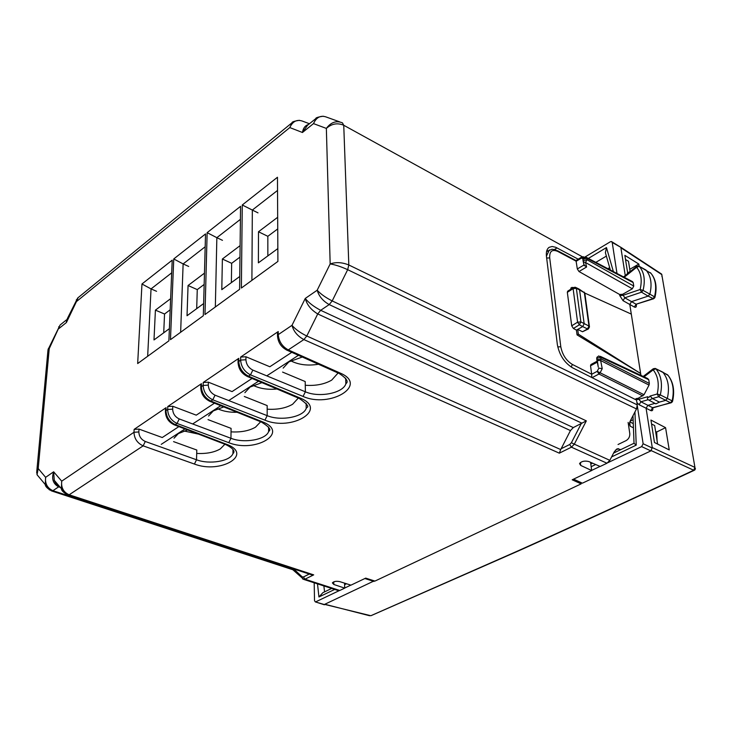<?xml version="1.0" encoding="UTF-8"?>
<svg xmlns="http://www.w3.org/2000/svg" width="732" height="732" viewBox="0 0 732 732"><rect width="100%" height="100%" fill="white"/><g stroke="black" fill="none" stroke-linecap="round" stroke-linejoin="round"><path stroke-width="1.1" d="M77.647 298.052L292.141 122.665L289.799 127.569L76.439 301.584L78.086 297.695M309.444 123.745L303.085 121.356C297.229 119.032 292.8 121.109 289.799 127.569L302.453 132.492C303.149 128.137 305.189 125.456 308.593 124.431M165.496 408.996L166.091 407.678L134.139 429.373L139.007 429.098L162.266 437.526L178.864 426.61M200.806 385.133L201.456 383.669L167.774 406.535L172.779 406.26L196.258 415.163L214.476 403.176M238.083 359.961L238.778 358.332L203.231 382.47L208.373 382.177L232.062 391.602L252.046 378.453M277.483 333.362L278.233 331.55L240.654 357.06L245.943 356.758L269.834 366.75L291.757 352.33M277.465 177.254L277.904 261.425L241.368 288.033L242.265 204.987L277.465 177.254M205.527 233.929L203.313 315.748L170.474 339.666L173.749 258.954L205.527 233.929M240.563 206.323L239.602 289.314L204.987 314.531L207.138 232.657L240.563 206.323M172.212 260.162L168.882 340.828L137.671 363.557L141.971 283.989L172.212 260.162M66.868 319.582L66.42 322.519L76.439 301.584L76.338 299.763M339.685 121.86L326.957 117.276C321.037 114.887 316.544 117.001 313.488 123.607L326.353 128.411C331.688 123.681 337.479 122.628 343.747 125.264L348.816 264.975C342.146 262.276 335.924 261.928 330.169 263.941C335.238 264.746 341.075 266.658 347.673 269.678L332.2 300.925C325.74 297.65 320.735 294.081 317.185 290.22L330.169 263.941L326.353 128.411C330.919 122.226 336.272 120.377 342.43 122.848L343.747 125.264L582.324 256.776M607.88 268.69L609.674 267.637M630.023 270.959L628.486 261.278L625.512 259.521M66.456 319.884L66.42 322.519L58.798 328.65L58.743 326.765M66.447 319.884L60.097 325.017L49.227 348.661L48.358 348.524M258.003 212.866L252.33 210.057L277.538 190.439M251.9 280.365L252.33 210.057L242.265 204.987M188.7 266.448L183.128 263.923L205.18 246.766M180.639 332.264L183.128 263.923L173.749 258.954M222.473 240.334L216.855 237.68L240.416 219.335M215.336 306.992L216.855 237.68L207.138 232.657M156.566 291.299L151.039 288.911L171.691 272.835M147.663 356.274L151.039 288.911L141.971 283.989M633.436 427.817L630.206 426.234L629.337 424.084L630.261 420.964L636.501 408.941L347.673 269.678L348.816 264.975L637.27 404.869L636.538 400.102L572.47 367.757C564.427 362.761 559.385 355.057 557.363 344.653L546.447 256.346C545.971 251.89 546.886 248.871 549.201 247.297L552.157 246.492L555.753 247.288L578.198 259.174M546.85 250.481L548.003 250.728M637.27 404.869L636.501 408.941M59.548 486.515L54.269 480.329L53.646 471.801L61.708 481.162L133.983 432.255C134.24 438.605 137.296 443.144 143.152 445.852L69.147 494.795C63.51 492.224 61.031 487.686 61.708 481.162L61.387 488.647L65.697 494.073M49.456 489.928L45.302 484.63L45.622 477.337L53.646 471.801C51.396 478.737 53.061 483.751 58.615 486.862L52.933 490.687C47.37 488.171 44.936 483.715 45.622 477.337L38.21 468.535L37.039 474.729L41.129 479.606M60.097 325.008L48.019 349.667L36.847 470.639L38.21 468.535L49.227 348.661L48.019 349.667L47.909 350.829M37.039 474.729L36.847 470.639L36.682 472.817M77.674 298.025L67.289 318.713M316.38 118.136L313.488 123.607L302.453 132.492L307.522 125.291M277.501 336.455L278.252 334.634L291.986 325.337C293.651 331.45 297.613 336.198 303.872 339.575L306.8 336.006L560.721 449.567L570.448 430.572L317.725 313.937L306.8 336.006C300.33 332.859 295.399 329.308 291.986 325.337L305.262 298.436C306.909 304.741 311.063 309.911 317.725 313.937L320.68 310.313C313.726 306.635 308.584 302.682 305.262 298.436L317.185 290.22C318.942 296.277 322.949 301.062 329.199 304.576L320.68 310.313L573.302 427.58L586.332 420.882L574.3 444.187L609.829 460.327L614.203 451.9L617.122 448.771L620.809 449.613M200.733 388.116L201.373 386.652L203.148 385.444L208.3 385.133C208.611 389.735 210.862 393.084 215.052 395.179L267.18 415.657L267.171 405.583L244.314 396.479M238.056 362.99L238.056 362.13L240.627 360.089L245.915 359.76C246.3 364.454 248.615 367.903 252.842 370.099L305.372 391.794L305.207 381.555L282.579 372.085M134.139 429.373L133.983 432.255L138.851 431.962C139.043 436.4 141.185 439.575 145.293 441.469L196.524 459.778L196.798 450.034L173.566 441.625M165.377 411.924L165.972 410.606L167.655 409.472L172.66 409.161C172.908 413.681 175.104 416.947 179.249 418.933L230.946 438.285L231.083 428.376L208.034 419.628M337.845 590.449L339.785 590.477L344.708 588.135L344.552 583.139M580.998 482.544L581.171 483.87L572.195 479.799L591.666 470.52L580.732 465.433L579.561 463.594C581.501 461.252 584.584 460.565 588.793 461.544L600.176 466.467L606.974 463.228L571.427 447.179L559.33 453.172L560.721 449.567M609.829 460.327L606.974 463.228M633.281 423.618L629.831 421.934M657.62 444.086L654.664 425.548L651.562 424.011M344.708 588.135L333.838 584.484L332.374 582.892C333.765 581.373 336.226 580.952 339.749 581.629L350.957 585.152L365.716 578.124L374.949 581.08L581.171 483.87M293.935 569.029L292.709 569.688M167.774 406.535L167.655 409.472C167.994 415.941 171.123 420.589 177.053 423.435L228.777 442.668L230.946 438.285C244.076 443.574 265.808 439.786 268.617 431.606L268.653 427.085M145.293 441.469L143.152 445.852L194.428 464.051L196.524 459.778C209.434 464.738 230.269 461.261 232.941 453.611L233.05 449.567M591.666 470.52L590.587 462.322M240.654 357.06L240.627 360.089C241.157 366.805 244.451 371.728 250.5 374.866L303.066 396.433L305.372 391.794C318.96 397.86 342.759 393.304 345.852 383.897L345.696 378.243M203.231 382.47L203.148 385.444C203.588 392.032 206.799 396.826 212.783 399.809L264.947 420.159L267.18 415.657C280.539 421.312 303.249 417.167 306.196 408.401L306.15 403.341M310.423 574.428L313.699 574.867L304.951 579.204L339.785 590.477M570.448 430.572L573.302 427.58M662.149 371.801L662.853 372.204C668.225 378.856 669.725 387.585 667.337 398.4L665.571 400.395L659.358 402.124L652.422 398.528L658.699 396.753L670.475 402.737L653.164 407.77M644.059 376.824L653.173 369.861C658.05 376.001 659.404 384.053 657.217 394.008L660.319 394.923C662.716 384.126 661.243 375.425 655.909 368.8L653.173 369.861L653.246 368.763L655.232 368.425L667.621 374.839C672.992 381.454 674.492 390.129 672.132 400.871L670.475 402.737L670.997 402.829L652.468 407.724M671.18 402.783L672.397 401.767L672.132 400.871L660.319 394.923L658.699 396.753L657.217 394.008L650.117 396.03L652.422 398.528L649.074 400.258L655.899 403.863L659.358 402.124M643.218 376.44L653.292 368.736M662.826 372.176L668.087 375.406M584.786 293.065L631.304 314.101L640.628 373.494L577.054 334.881L578.344 334.158L640.628 373.494L640.921 375.36M577.054 334.881L576.423 330.114L577.713 329.382L578.344 334.158M570.987 289.085L570.85 288.079L572.122 287.337L573.055 287.758M572.122 287.337L572.241 288.28M588.345 328.979L589.489 326.939L588.967 326.033L587.549 328.933L588.345 328.979L582.526 331.742L577.713 329.382L582.69 326.591L579.378 324.788L573.421 328.467L576.423 330.114M589.416 326.426L584.895 293.688L584.374 292.736L579.57 289.927L584.163 323.709L582.69 326.591L587.549 328.933L582.526 331.742M578.664 288.838L579.57 289.927L576.359 288.371L573.11 288.637L577.585 322.181L571.71 325.822L573.421 328.467M579.259 289.186L584.374 292.736L588.967 326.033L580.879 321.915L577.585 322.181L579.378 324.788L580.879 321.915L576.359 288.371L575.361 287.264L573.449 287.502L573.11 288.637L567.337 292.324L571.71 325.822M591.731 377.474L591.685 374.262L597.211 371.325L598.959 374.015L600.112 372.771L597.211 371.325L598.868 368.114L602.226 368.681L600.112 372.771L644.032 394.731L649.037 385.087L600.643 360.528L602.226 368.681M600.313 356.347L647.619 378.499L648.735 379.698L600.752 357.253L600.981 358.872L596.937 359.888L597.056 360.537L600.643 360.528L600.981 358.872L649.339 383.458L649.037 385.087M648.735 379.698L649.339 383.458M598.108 365.899L596.864 357.372L598.73 355.944L600.752 357.253L596.708 358.277L596.909 360.089M597.184 361.16L590.944 364.518L590.532 365.78L591.685 374.262M634.845 399.251L638.652 398.052L644.032 394.731M581.089 483.276L581.839 482.928M323.983 604.65L374.244 580.86M573.549 479.149L582.398 483.175L650.858 450.903L652.258 447.563L694.933 467.4L693.698 470.246C629.968 500.038 571.546 526.848 518.412 550.674L371.133 615.594M694.933 467.4L661.737 274.271M651.288 450.638L693.698 470.246L695.08 469.66L695.382 468.343M652.34 448.057L643.126 443.748L641.644 446.602L607.871 462.688M600.048 466.412L591.648 470.411M665.571 427.662L669.249 449.942L654.454 442.485L650.94 420.058L665.571 427.662L656.677 431.999L657.071 440.646M655.616 431.496L656.677 431.999L655.762 432.438M591.959 463.466L590.669 462.944M633.207 423.59L629.868 421.842M632.924 415.84L633.052 417.697M611.604 456.914L636.227 445.129L634.031 443.29M652.258 447.563L646.091 408.264L647.884 405.336L654.939 403.359M654.847 403.387L655.899 403.863M650.117 396.03L648.854 397.421L647.619 396.735L647.481 399.178L649.074 400.258L647.491 399.178M643.126 443.748L637.325 405.931M636.694 401.145L636.419 398.455M647.619 396.735L638.835 399.242L640.903 401.786L639.091 404.723L650.803 410.597L652.605 407.687L640.903 401.786L648.03 399.773M638.652 398.052L638.835 399.242L636.602 399.654M616.994 273.475L612.227 242.475L620.827 247.325L625.256 275.561M584.475 257.133L581.483 258.067L581.784 257.005L576.002 260.491L577.319 268.964L584.017 264.966L586.588 267.006L585.536 262.513L632.357 288.774L622.612 294.301L619.592 294.465L619.757 295.572L622.786 295.38L640.116 289.524L641.516 292.187L648.159 296.112L631.533 301.63L629.794 304.485L631.304 314.101M627.717 273.31L624.854 255.358L638.816 264.051L639.173 266.256M619.592 294.465L578.994 271.526L577.319 268.964M567.337 292.324L567.657 291.208M622.612 294.301L624.78 297.805L641.516 292.187L643.071 290.384L649.86 294.154C652.258 283.961 650.958 275.927 645.981 270.044L645.441 269.733M619.757 295.572L623.033 300.66L634.36 307.047L636.099 304.219L653.539 298.793L648.159 296.112L649.86 294.154L654.5 296.844C656.869 286.724 655.57 278.736 650.602 272.88L650.135 272.597M651.004 273.347L639.265 266.347C644.206 272.194 645.468 280.21 643.071 290.384L640.116 289.524C642.303 280.146 641.141 272.734 636.62 267.299L639.265 266.347L638.743 266.055M631.085 270.877L630.389 272.304L636.62 267.299L636.73 266.347M623.033 300.66L624.78 297.805L636.099 304.219L652.907 298.683L654.5 296.844L654.801 297.732L653.548 298.793M546.429 256.182L549.339 249.923M575.965 260.519L557.455 250.692M612.227 242.475L611.421 241.523L610.36 241.761L584.886 257.078L582.91 259.293L586.762 258.222L586.085 257.243L584.868 257.051L582.882 259.503M586.259 257.335L632.512 281.628L633.207 282.589L586.762 258.222L586.972 259.704L583.111 260.766L582.91 259.293L583.093 260.995M633.207 282.589L633.756 286.047L586.972 259.704L585.536 262.513L583.431 261.855L583.111 260.775L584.346 265.734M632.357 288.774L633.756 286.047M661.554 274.043L620.809 247.26M620.827 247.325L611.934 241.816M638.816 264.051L629.767 269.321M613.389 271.581L606.471 247.572L605.391 252.714L606.05 255.001M630.389 272.304L628.193 274.07L627.58 273.713M635.952 304.274L636.684 304.338M369.651 615.749L325.31 604.376M314.193 582.8L314.522 600.652L315.336 601.914L324.715 604.659M350.838 585.115L344.699 588.034M339.126 590.687L315.757 601.823M373.979 581.437L364.875 578.527M317.505 583.871L318.942 596.973L322.867 592.691L331.678 588.455M161.223 444.351L184.967 428.943M192.653 423.956L220.771 405.711M228.723 400.55L258.533 381.198M266.777 375.855L298.436 355.313M277.84 248.578L258.387 262.834L258.488 231.76L267.83 236.308L267.848 255.898M277.675 217.276L258.488 231.76M203.642 303.57L187.026 315.739L188.06 285.517L204.466 273.146M239.757 276.486L221.796 289.652L222.382 259.009L240.105 245.632M169.385 328.659L153.995 339.932L155.413 310.139L170.62 298.674M338.074 373L331.688 380.128C324.486 384.263 315.684 385.984 305.262 385.27M283.165 368.123L288.875 361.892L302.289 357.024M260.665 421.76L255.523 427.168C249.09 430.864 240.929 432.429 231.038 431.862M208.538 416.032L213.268 410.936L223.745 406.91M298.336 398.043L292.599 404.265C285.8 408.182 277.327 409.81 267.171 409.179M244.872 392.7L250.06 387.072L261.937 382.635M224.889 444.269L220.295 448.926C214.202 452.431 206.342 453.922 196.707 453.419M174.042 438.212L178.361 433.582L187.566 429.94M290.741 360.803C298.629 364.838 307.87 365.982 318.466 364.243M217.605 408.74C223.169 411.302 229.665 412.482 237.095 412.281M253.162 385.38C259.924 388.674 267.857 389.882 276.952 388.994M183.915 430.965L198.482 434.122M222.382 259.009L231.66 263.319L231.367 282.634M231.66 263.319L239.977 257.106M188.06 285.517L197.265 289.598L196.698 308.657M197.265 289.598L204.164 284.446M155.413 310.139L164.544 314.01L163.721 332.804M164.544 314.01L170.163 309.819M277.739 228.915L267.83 236.308M628.129 422.401L629.785 433.545C629.959 436.656 628.733 439.008 626.116 440.6L618.046 444.507M179.249 418.933L177.053 423.435L175.268 424.615C169.403 421.742 166.301 417.075 165.972 410.606L166.091 407.678M215.052 395.179L212.783 399.809L210.898 401.054C204.978 398.034 201.794 393.24 201.373 386.652L201.456 383.669M252.842 370.099L250.5 374.866L248.514 376.184C242.53 373.009 239.273 368.068 238.742 361.361L238.778 358.332M559.33 453.172L303.872 339.575L288.271 349.887C282.232 346.547 278.892 341.469 278.252 334.634L278.233 331.55M554.49 249.475L557.043 247.901M138.851 431.962L139.007 429.098M303.066 396.433C329.812 408.502 368.736 385.224 340.426 373.183L288.271 349.887L287.127 350.262C281.097 347.178 277.885 342.247 277.492 335.485L277.474 332.41M245.915 359.76L245.943 356.758M247.489 376.523C241.505 373.576 238.367 368.782 238.056 362.13L238.092 359.11M208.3 385.133L208.373 382.177M228.777 442.668C255.248 453.447 290.302 432.493 262.349 421.769L210.898 401.054L209.974 401.365C204.045 398.547 200.971 393.88 200.751 387.347L200.833 384.373M172.66 409.161L172.779 406.26M194.428 464.051C220.725 474.263 254.059 454.334 226.316 444.196L175.268 424.615L174.426 424.899C168.561 422.208 165.551 417.652 165.405 411.238L165.524 408.31M581.995 423.224L329.199 304.576L332.2 300.925L586.332 420.882M630.206 426.234L629.648 422.465M67.399 494.923L69.147 494.795L313.699 574.867M246.739 376.202L248.514 376.184L300.33 398.135L298.528 398.126M264.947 420.159C291.565 431.56 328.476 409.49 300.33 398.135M51.258 490.833L52.933 490.687L293.45 569.313M58.615 486.862L60.326 487.421M338.431 373.155L286.303 349.887M209.965 401.365L209.297 401.09M226.316 444.196L225.456 444.461L173.813 424.661M302.92 579.113L304.951 579.204L303.451 576.962L309.288 574.053M302.645 578.93L302.133 576.825L293.843 569.075M333.838 584.484L333.765 581.821M580.732 465.433L580.366 462.56M615.356 450.189L618.549 448.652M561.051 448.798L569.688 444.507L571.427 447.179L574.3 444.187L571.408 442.714L581.309 423.526M233.005 449.503L232.941 453.611L233.636 452.934C233.6 452.66 236.445 449.704 225.456 444.461L224.834 444.233M345.669 378.197L345.861 383.897C344.836 383.632 352.513 382.214 339.264 373.53L340.426 373.183M262.349 421.769L260.72 421.788M302.133 576.825L303.451 576.962M569.688 444.507L571.408 442.714M557.747 346.886L560.803 346.785C562.359 354.727 566.202 360.611 572.342 364.426L571.235 367.061M591.685 374.226L572.342 364.426M546.658 258.057L549.705 257.911L560.803 346.785M596.955 360.336L598.282 367.135M590.532 365.78L597.367 362.111M592.087 377.657L598.959 374.015L642.87 395.93M661.92 276.476L661.911 274.93L661.911 276.449M650.858 450.903L641.644 446.602M630.161 421.175L633.125 419.701M636.227 445.129L634.937 411.96M591.163 466.696L595.692 464.527M636.913 402.582L639.091 404.723M650.803 410.597C652.377 411.146 653.045 410.295 652.816 408.063L652.798 407.925M620.892 247.745L661.563 274.454M634.36 307.047C635.888 307.696 636.547 306.992 636.337 304.951L636.273 304.549M549.705 257.911C549.412 251.195 552.102 249.036 557.784 251.433L576.267 261.242L581.483 258.067L582.965 258.671M546.548 251.634L551.983 249.209L555.643 249.841L557.784 251.433M583.175 261.397L584.017 264.947M586.588 267.006L578.994 271.526M595.839 262.367L606.361 256.108M606.471 247.572L588.354 258.433M624.213 277.263L628.193 274.07M324.55 591.877L323.883 585.929M318.942 596.973L334.707 589.434M344.598 584.694L346.538 583.761M292.095 122.701C291.839 121.933 294.273 121.137 299.388 120.304M54.278 480.329L61.406 488.692M45.311 484.63L37.03 474.693M315.895 118.538L307.403 125.382M315.849 118.575C315.602 117.797 318.054 117.01 323.196 116.205M311.74 574.858L68.113 495.161C63.647 492.746 61.406 490.568 61.387 488.637M54.269 480.302C55.815 483.907 57.553 485.947 59.475 486.432M338.669 590.715L303.844 579.451L292.846 569.743L51.926 491.053C47.553 488.702 45.329 486.542 45.293 484.566M209.974 401.365L261.406 422.062C274.646 430.096 267.967 431.175 269.266 430.919L268.617 431.606L268.617 427.021M247.48 376.523L299.287 398.446C306.726 403.689 309.297 406.672 306.992 407.395L306.205 408.401L306.122 403.295M655.845 368.727L662.103 371.792M672.58 401.228C674.822 390.934 673.431 382.47 668.426 375.827M325.054 604.504L370.895 615.731L518.997 550.674C572.131 526.857 630.563 500.057 694.293 470.273L694.75 469.999M634.04 443.51L632.979 415.73M590.806 464.015L592.554 463.173M613.599 453.071L633.958 443.29M639.265 266.347L645.395 269.724M631.002 270.941L636.684 266.384L638.734 266.055M654.948 297.274C657.116 287.996 656.092 280.393 651.883 274.482M567.639 291.217L573.449 287.502M575.965 287.557L578.591 288.82M584.795 293.111L584.127 292.068M583.422 256.758L581.784 257.005M585.362 257.755L584.868 257.051M610.342 269.98L605.391 252.714M631.249 270.748C627.864 272.725 626.638 273.722 627.571 273.75M623.563 276.925L627.553 273.722M315.327 601.905L324.294 604.751M337.873 372.908L337.891 373.494"/></g></svg>
